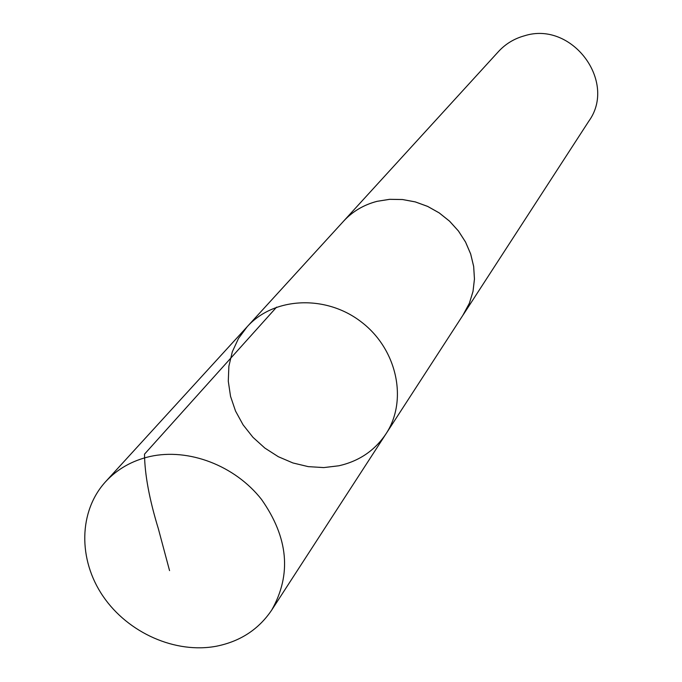 <?xml version="1.0" encoding="UTF-8"?>
<svg xmlns="http://www.w3.org/2000/svg" width="682" height="682" viewBox="0 0 682 682"><rect width="100%" height="100%" fill="white"/><g stroke="black" fill="none" stroke-linecap="round" stroke-linejoin="round"><path stroke-width="1.02" d="M342.509 222.366L343.6 221.138C352.654 211.377 363.83 204.77 377.137 201.326L389.644 199.34L402.499 199.536L415.295 201.915L427.657 206.424L439.199 212.912L449.557 221.19L458.432 231.002L465.533 242.05L470.657 253.985L473.658 266.44L474.442 279.04L473.01 291.402L469.404 303.158L463.751 313.95L385.986 433.863C408.041 400.496 397.239 349.414 361.528 322.117C326.098 294.454 273.942 296.909 247.225 326.669L238.495 338.451L232.315 351.776L228.879 366.2L228.282 381.212L230.533 396.327L235.52 411.033L243.09 424.843L252.971 437.324L264.838 448.057L278.307 456.701L292.928 462.959L308.238 466.633L323.72 467.588L338.877 465.78C359.073 461.185 374.776 450.555 385.986 433.863C408.041 400.496 397.239 349.414 361.528 322.117C326.098 294.454 273.942 296.909 247.225 326.669L105.591 481.705C117.33 469.02 132.12 460.623 149.989 456.505C188.556 447.861 234.83 465.491 261.445 499.326C288.358 537.561 291.785 574.474 271.726 610.049C258.793 629.264 240.465 641.302 216.748 646.152C175.717 654.081 128.088 633.032 103.076 596.273C77.961 559.581 78.583 511.261 105.591 481.705M247.225 326.669L343.617 221.147C352.637 211.36 363.813 204.753 377.137 201.309L389.644 199.315L402.499 199.519L415.304 201.898L427.665 206.407L439.208 212.895L449.574 221.173L458.449 230.993L465.55 242.042L470.682 253.977L473.675 266.44L474.459 279.049L473.027 291.41L469.421 303.166L462.848 315.34M343.6 221.138L498.568 51.474C505.626 43.844 514.254 38.618 524.441 35.805C571.797 20.588 617.508 81.644 588.805 121.183L463.769 313.967M276.602 307.13L144.499 454.161C144.763 474.612 149.384 499.48 158.36 528.772L169.554 570.612M385.986 433.863L271.726 610.049"/></g></svg>

